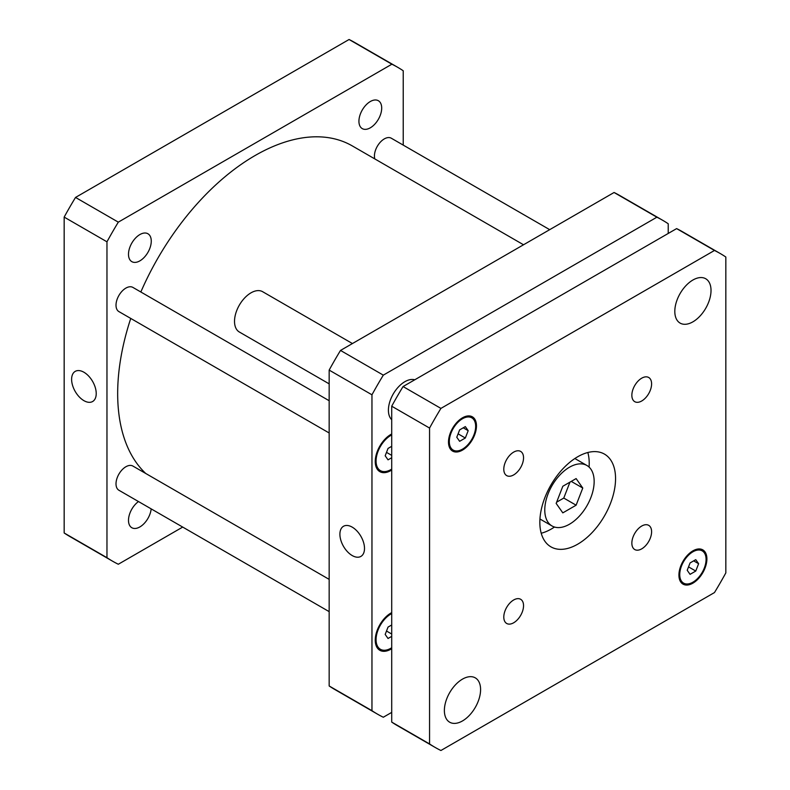 <?xml version="1.0" encoding="UTF-8"?>
<svg xmlns="http://www.w3.org/2000/svg" width="790" height="790" viewBox="0 0 790 790"><rect width="100%" height="100%" fill="white"/><g stroke="black" fill="none" stroke-linecap="round" stroke-linejoin="round"><path stroke-width="1.19" d="M562.816 512.868L556.16 503.408L562.816 486.265L576.117 478.582L582.773 488.042L576.117 505.195L562.816 512.868M556.634 502.183L563.774 498.065L569.955 482.147M576.117 505.195L563.774 498.065M582.773 488.042L571.249 481.396M544.774 509.985A34.918 20.155 -60 0 1 560.021 474.849A34.918 20.155 -60 0 1 586.921 465.488A34.918 20.155 -60 0 1 586.921 505.807A34.918 20.155 -60 0 1 552.013 525.962A34.918 20.155 -60 0 1 544.774 509.985M541.229 533.24A53.532 30.909 120 0 0 554.481 527.039M589.093 467.097A53.532 30.909 120 0 0 587.839 452.512M539.837 522.338A53.532 30.909 -60 0 1 563.211 468.46A53.532 30.909 -60 0 1 604.469 454.112A53.532 30.909 -60 0 1 604.469 515.929A53.532 30.909 -60 0 1 550.926 546.848A53.532 30.909 -60 0 1 539.837 522.338M631.852 395.286A13.963 8.068 -60 0 1 637.945 381.224A13.963 8.068 -60 0 1 648.708 377.492A13.963 8.068 -60 0 1 648.708 393.618A13.963 8.068 -60 0 1 634.745 401.675A13.963 8.068 -60 0 1 631.852 395.286M503.793 469.211A13.963 8.068 -60 0 1 509.896 455.159A13.963 8.068 -60 0 1 520.649 451.416A13.963 8.068 -60 0 1 520.649 467.542A13.963 8.068 -60 0 1 506.686 475.61A13.963 8.068 -60 0 1 503.793 469.211M503.793 617.079A13.963 8.068 -60 0 1 509.896 603.027A13.963 8.068 -60 0 1 520.649 599.284A13.963 8.068 -60 0 1 520.649 615.41A13.963 8.068 -60 0 1 506.686 623.468A13.963 8.068 -60 0 1 503.793 617.079M631.852 543.145A13.963 8.068 -60 0 1 637.945 529.093A13.963 8.068 -60 0 1 648.708 525.35A13.963 8.068 -60 0 1 648.708 541.476A13.963 8.068 -60 0 1 634.745 549.544A13.963 8.068 -60 0 1 631.852 543.145M329.163 383.861L239.34 332.007A23.275 13.44 -60 0 1 234.521 321.352A23.275 13.44 -60 0 1 244.683 297.929A23.275 13.44 -60 0 1 262.616 291.688L352.439 343.551M391.712 419.707A23.275 13.44 -60 0 1 388.413 410.198A23.275 13.44 -60 0 1 397.518 387.949A23.275 13.44 -60 0 1 414.75 379.793M690.065 574.35L687.211 570.291L690.065 562.944L695.763 559.656L698.617 563.705L695.763 571.052L690.065 574.35M695.763 571.052L688.534 566.884M698.617 563.705L693.679 560.861M459.632 441.304L456.778 437.255L459.632 429.898L465.33 426.61L468.184 430.669L465.33 438.016L459.632 441.304M465.33 438.016L458.101 433.838M468.184 430.669L463.246 427.815M449.312 441.561A18.624 10.754 120 0 0 453.174 450.083A18.624 10.754 120 0 0 471.798 439.339A18.624 10.754 120 0 0 471.798 417.831A18.624 10.754 120 0 0 457.44 422.818A18.624 10.754 120 0 0 449.312 441.561M448.493 442.035A19.79 11.425 -60 0 1 457.134 422.127A19.79 11.425 -60 0 1 472.371 416.824A19.79 11.425 -60 0 1 472.371 439.675A19.79 11.425 -60 0 1 452.591 451.09A19.79 11.425 -60 0 1 448.493 442.035M679.746 574.606A18.624 10.754 120 0 0 683.597 583.129A18.624 10.754 120 0 0 702.221 572.375A18.624 10.754 120 0 0 702.221 550.877A18.624 10.754 120 0 0 687.873 555.864A18.624 10.754 120 0 0 679.746 574.606M678.926 575.081A19.79 11.425 -60 0 1 687.557 555.163A19.79 11.425 -60 0 1 702.804 549.87A19.79 11.425 -60 0 1 702.804 572.711A19.79 11.425 -60 0 1 683.024 584.136A19.79 11.425 -60 0 1 678.926 575.081M725.832 257.017L725.832 572.898A285.141 164.626 -60 0 1 714.476 592.559L440.919 750.5A285.141 164.626 -60 0 1 435.132 747.419A285.141 164.626 -60 0 1 429.562 743.943L429.562 428.062A285.141 164.626 -60 0 1 440.919 408.4L714.476 250.46A285.141 164.626 -60 0 1 720.263 253.541A285.141 164.626 -60 0 1 725.832 257.017M674.808 311.379A25.606 14.783 -60 0 1 685.987 285.605A25.606 14.783 -60 0 1 705.717 278.751A25.606 14.783 -60 0 1 705.717 308.317A25.606 14.783 -60 0 1 680.111 323.1A25.606 14.783 -60 0 1 674.808 311.379M444.375 710.487A25.606 14.783 -60 0 1 455.553 684.723A25.606 14.783 -60 0 1 475.284 677.86A25.606 14.783 -60 0 1 475.284 707.425A25.606 14.783 -60 0 1 449.678 722.208A25.606 14.783 -60 0 1 444.375 710.487M720.263 253.541L682.412 231.687A285.141 164.626 120 0 0 676.625 228.606L403.058 386.547A285.141 164.626 120 0 0 391.712 406.208L391.712 722.09A285.141 164.626 120 0 0 397.271 725.566L435.132 747.419M391.712 722.09L429.562 743.943M391.712 406.208L429.562 428.062M403.058 386.547L440.919 408.4M676.625 228.606L714.476 250.46M83.918 400.658A17.4 10.043 60 0 1 72.552 385.322A17.4 10.043 60 0 1 75.218 371.379A17.4 10.043 60 0 1 92.618 381.422A17.4 10.043 60 0 1 92.618 401.518A17.4 10.043 60 0 1 83.918 400.658M352.202 555.548A17.4 10.043 60 0 1 340.836 540.212A17.4 10.043 60 0 1 343.502 526.268A17.4 10.043 60 0 1 360.902 536.321A17.4 10.043 60 0 1 360.902 556.407A17.4 10.043 60 0 1 352.202 555.548M374.806 158.909A13.963 8.068 -60 0 1 374.43 156.005A13.963 8.068 -60 0 1 380.523 141.953A13.963 8.068 -60 0 1 391.287 138.211L549.692 229.663M329.163 611.638L118.905 490.244A13.963 8.068 -60 0 1 116.012 483.855A13.963 8.068 -60 0 1 122.114 469.793A13.963 8.068 -60 0 1 132.878 466.051L329.163 579.376M329.163 432.979L118.905 311.596A13.963 8.068 -60 0 1 116.012 305.197A13.963 8.068 -60 0 1 122.114 291.145A13.963 8.068 -60 0 1 132.878 287.402L329.163 400.728M391.712 636.365L388.038 638.488L385.184 634.429L388.038 627.082L391.712 624.969M391.712 634.024L386.507 631.022M391.712 457.716L388.038 459.839L385.184 455.781L388.038 448.434L391.712 446.31M391.712 455.376L386.507 452.374M391.712 613.593A20.945 12.097 120 0 0 376.07 639.693A20.945 12.097 120 0 0 380.415 649.281A20.945 12.097 120 0 0 391.712 647.741M391.712 648.699A22.11 12.768 -60 0 1 379.832 650.288A22.11 12.768 -60 0 1 375.25 640.167A22.11 12.768 -60 0 1 391.712 612.635M391.712 434.935A20.945 12.097 120 0 0 376.07 461.044A20.945 12.097 120 0 0 380.415 470.633A20.945 12.097 120 0 0 391.712 469.092M391.712 470.04A22.11 12.768 -60 0 1 379.832 471.64A22.11 12.768 -60 0 1 375.25 461.518A22.11 12.768 -60 0 1 391.712 433.987M668.221 233.455L668.221 223.758A285.141 164.626 120 0 0 662.662 220.282A285.141 164.626 120 0 0 656.875 217.201L383.308 375.141A285.141 164.626 120 0 0 371.962 394.803L371.962 710.684A285.141 164.626 120 0 0 377.521 714.16A285.141 164.626 120 0 0 383.308 717.241L391.712 712.392M377.521 714.16L334.723 689.453A285.141 164.626 -60 0 1 329.163 685.977L329.163 370.095A285.141 164.626 -60 0 1 340.51 350.434L614.077 192.493A285.141 164.626 -60 0 1 619.864 195.574L662.662 220.282M614.077 192.493L656.875 217.201M340.51 350.434L383.308 375.141M329.163 370.095L371.962 394.803M329.163 685.977L371.962 710.684M151.265 241.138A16.106 9.292 -60 0 1 144.244 257.343A16.106 9.292 -60 0 1 131.831 261.648A16.106 9.292 -60 0 1 128.494 254.281A16.106 9.292 -60 0 1 135.525 238.076A16.106 9.292 -60 0 1 147.937 233.761A16.106 9.292 -60 0 1 151.265 241.138M151.186 508.879A16.106 9.292 -60 0 1 143.583 524.076A16.106 9.292 -60 0 1 131.831 527.73A16.106 9.292 -60 0 1 128.494 520.363A16.106 9.292 -60 0 1 138.487 501.541M381.698 108.092A16.106 9.292 -60 0 1 374.667 124.297A16.106 9.292 -60 0 1 362.264 128.612A16.106 9.292 -60 0 1 358.927 121.245A16.106 9.292 -60 0 1 365.958 105.04A16.106 9.292 -60 0 1 378.361 100.725A16.106 9.292 -60 0 1 381.698 108.092M397.666 67.288L354.868 42.581A285.141 164.626 120 0 0 349.081 39.5L75.524 197.441A285.141 164.626 120 0 0 64.168 217.102L64.168 532.983A285.141 164.626 120 0 0 69.737 536.459L112.526 561.167A285.141 164.626 -60 0 1 106.966 557.691L106.966 241.809A285.141 164.626 -60 0 1 118.312 222.148L391.88 64.207A285.141 164.626 -60 0 1 397.666 67.288A285.141 164.626 -60 0 1 403.226 70.764L403.226 145.103M182.697 527.078L118.312 564.248A285.141 164.626 -60 0 1 112.526 561.167M523.523 244.772L352.281 145.903A194.36 112.22 120 0 0 140.837 292.004M130.755 318.429A194.36 112.22 120 0 0 145.735 473.477M391.88 64.207L349.081 39.5M118.312 222.148L75.524 197.441M106.966 241.809L64.168 217.102M106.966 557.691L64.168 532.983M539.945 519L552.013 525.962M574.863 458.526L586.921 465.488M471.798 417.831L468.45 415.905M453.174 450.083L449.826 448.157M702.221 550.877L698.883 548.941M683.597 583.129L680.259 581.193M376.87 647.237L380.415 649.281M376.87 468.589L380.415 470.633"/></g></svg>
